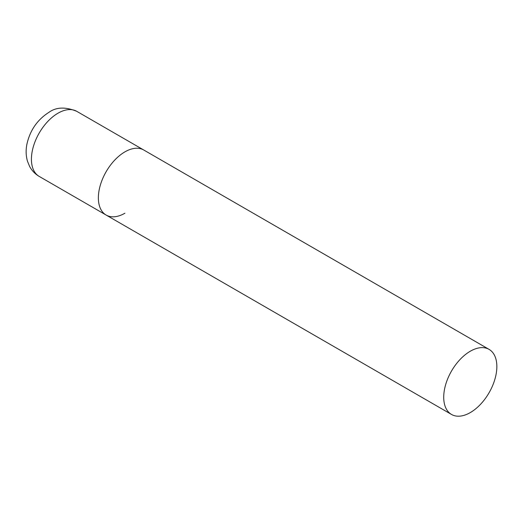 <?xml version="1.0" encoding="UTF-8"?>
<svg xmlns="http://www.w3.org/2000/svg" width="523" height="523" viewBox="0 0 523 523"><rect width="100%" height="100%" fill="white"/><g stroke="black" fill="none" stroke-linecap="round" stroke-linejoin="round"><path stroke-width="0.78" d="M124.938 213.201A37.571 21.691 -60 0 1 106.149 215.064A37.571 21.691 -60 0 1 100.39 184.959A37.571 21.691 -60 0 1 124.938 151.853A37.571 21.691 -60 0 1 143.72 149.99A37.571 21.691 120 0 0 114.772 160.058A37.571 21.691 120 0 0 98.37 197.864A37.571 21.691 120 0 0 106.149 215.064L39.205 176.414A37.571 21.691 -60 0 1 33.446 146.309A37.571 21.691 -60 0 1 57.994 113.203A37.571 21.691 -60 0 1 76.776 111.34C65.519 106.718 56.255 107.038 48.972 112.308C37.349 119.702 29.988 130.358 26.895 144.27C25.725 150.088 25.915 155.717 27.451 161.156L29.569 166.347C31.844 170.609 35.054 173.969 39.205 176.414M496.85 366.571A37.571 21.691 120 0 0 489.07 349.377A37.571 21.691 120 0 0 460.116 359.438A37.571 21.691 120 0 0 443.72 397.251A37.571 21.691 120 0 0 451.499 414.445A37.571 21.691 120 0 0 480.454 404.384A37.571 21.691 120 0 0 496.85 366.571M489.07 349.377L76.776 111.34M106.149 215.064L451.499 414.445"/></g></svg>
